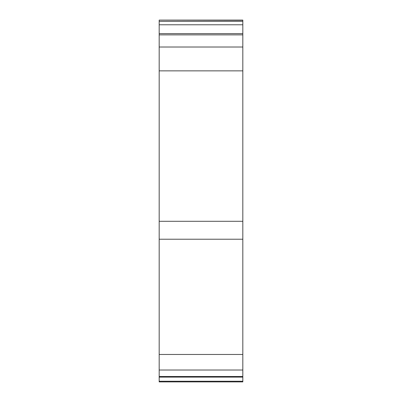 <?xml version="1.0" encoding="UTF-8"?>
<svg xmlns="http://www.w3.org/2000/svg" width="402" height="402" viewBox="0 0 402 402"><rect width="100%" height="100%" fill="white"/><g stroke="black" fill="none" stroke-linecap="round" stroke-linejoin="round"><path stroke-width="0.6" d="M159.177 354.463L159.177 381.9L242.823 381.9L242.823 20.1L159.177 20.1L242.823 20.271L242.823 354.463L159.177 354.463L159.177 20.271M159.177 239.22L242.823 239.22L242.823 221.296L159.177 221.296M159.177 70.858L242.823 70.858L242.823 47.019L159.177 47.019M159.177 34.868L242.823 34.868L242.823 33.627L159.177 33.627M159.177 24.783L242.823 24.783L242.823 21.341L159.177 21.341M159.177 370.021L242.823 370.021M159.177 376.483L242.823 376.483M159.177 377.116L242.823 377.116M159.177 381.242L242.823 381.242"/></g></svg>
